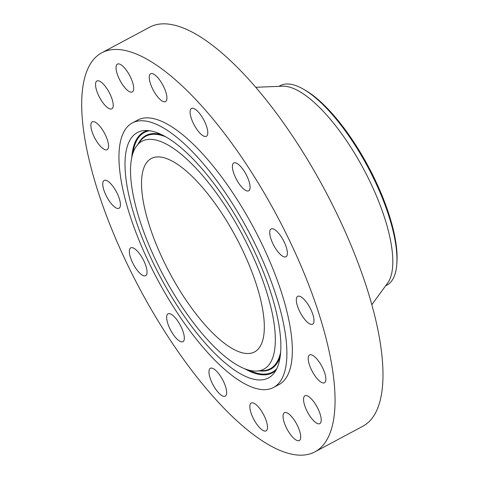 <?xml version="1.0" encoding="UTF-8"?>
<svg xmlns="http://www.w3.org/2000/svg" width="479" height="479" viewBox="0 0 479 479"><rect width="100%" height="100%" fill="white"/><g stroke="black" fill="none" stroke-linecap="round" stroke-linejoin="round"><path stroke-width="0.72" d="M287.22 254.882A15.783 5.425 -118.1 0 0 281.874 237.758A15.783 5.425 -118.1 0 0 271.114 228.926A15.783 5.425 -118.1 0 0 269.881 230.812A15.783 5.425 -118.1 0 0 275.227 247.936A15.783 5.425 -118.1 0 0 285.987 256.768A15.783 5.425 -118.1 0 0 287.22 254.882M183.331 359.064A226.214 77.742 -118.1 0 0 314.996 451.817A226.214 77.742 -118.1 0 0 233.423 145.55A226.214 77.742 -118.1 0 0 101.752 52.798A226.214 77.742 -118.1 0 0 183.331 359.064M273.593 387.451L279.041 384.541A149.933 51.522 -118.1 0 0 224.974 181.553A149.933 51.522 -118.1 0 0 137.707 120.073L132.258 122.983A149.933 51.522 -118.1 0 0 186.325 325.971A149.933 51.522 -118.1 0 0 273.593 387.451A149.933 51.522 -118.1 0 0 219.526 184.463A149.933 51.522 -118.1 0 0 132.258 122.983M249.93 185.139A15.783 5.425 -118.1 0 0 242.913 169.303A15.783 5.425 -118.1 0 0 233.812 162.95A15.783 5.425 -118.1 0 0 232.572 168.602A15.783 5.425 -118.1 0 0 239.59 184.439A15.783 5.425 -118.1 0 0 248.691 190.792A15.783 5.425 -118.1 0 0 249.93 185.139M206.317 125.624A15.783 5.425 -118.1 0 0 191.51 108.458A15.783 5.425 -118.1 0 0 191.582 119.139A15.783 5.425 -118.1 0 0 206.389 136.299A15.783 5.425 -118.1 0 0 206.317 125.624M163.016 85.394A15.783 5.425 -118.1 0 0 150.645 73.748A15.783 5.425 -118.1 0 0 153.148 89.944A15.783 5.425 -118.1 0 0 165.518 101.59A15.783 5.425 -118.1 0 0 163.016 85.394M126.618 70.575A15.783 5.425 -118.1 0 0 117.433 64.102A15.783 5.425 -118.1 0 0 123.121 85.472A15.783 5.425 -118.1 0 0 132.312 91.938A15.783 5.425 -118.1 0 0 126.618 70.575M102.668 83.424A15.783 5.425 -118.1 0 0 96.932 80.987A15.783 5.425 -118.1 0 0 97.057 91.806A15.783 5.425 -118.1 0 0 106.075 106.392A15.783 5.425 -118.1 0 0 111.811 108.829A15.783 5.425 -118.1 0 0 111.691 98.009A15.783 5.425 -118.1 0 0 102.668 83.424M94.812 121.983A15.783 5.425 -118.1 0 0 92.267 121.84A15.783 5.425 -118.1 0 0 93.501 135.407A15.783 5.425 -118.1 0 0 104.602 149.532A15.783 5.425 -118.1 0 0 107.146 149.676A15.783 5.425 -118.1 0 0 105.913 136.108A15.783 5.425 -118.1 0 0 94.812 121.983M104.242 180.385A15.783 5.425 -118.1 0 0 104.147 180.433A15.783 5.425 -118.1 0 0 106.727 196.767A15.783 5.425 -118.1 0 0 118.924 208.317A15.783 5.425 -118.1 0 0 119.026 208.269A15.783 5.425 -118.1 0 0 116.445 191.935A15.783 5.425 -118.1 0 0 104.242 180.385M129.528 249.733A15.783 5.425 -118.1 0 0 134.874 266.857A15.783 5.425 -118.1 0 0 145.64 275.688A15.783 5.425 -118.1 0 0 146.867 273.802A15.783 5.425 -118.1 0 0 141.521 256.678A15.783 5.425 -118.1 0 0 130.761 247.847A15.783 5.425 -118.1 0 0 129.528 249.733M166.818 319.475A15.783 5.425 -118.1 0 0 173.835 335.312A15.783 5.425 -118.1 0 0 182.936 341.665A15.783 5.425 -118.1 0 0 184.176 336.013A15.783 5.425 -118.1 0 0 177.158 320.176A15.783 5.425 -118.1 0 0 168.057 313.823A15.783 5.425 -118.1 0 0 166.818 319.475M210.431 378.991A15.783 5.425 -118.1 0 0 225.238 396.151A15.783 5.425 -118.1 0 0 225.166 385.475A15.783 5.425 -118.1 0 0 210.359 368.315A15.783 5.425 -118.1 0 0 210.431 378.991M253.732 419.221A15.783 5.425 -118.1 0 0 266.102 430.866A15.783 5.425 -118.1 0 0 263.6 414.67A15.783 5.425 -118.1 0 0 251.23 403.025A15.783 5.425 -118.1 0 0 253.732 419.221M290.13 434.04A15.783 5.425 -118.1 0 0 299.315 440.512A15.783 5.425 -118.1 0 0 293.627 419.143A15.783 5.425 -118.1 0 0 284.442 412.67A15.783 5.425 -118.1 0 0 290.13 434.04M314.08 421.191A15.783 5.425 -118.1 0 0 319.816 423.628A15.783 5.425 -118.1 0 0 319.691 412.808A15.783 5.425 -118.1 0 0 310.673 398.217A15.783 5.425 -118.1 0 0 304.937 395.786A15.783 5.425 -118.1 0 0 305.063 406.599A15.783 5.425 -118.1 0 0 314.08 421.191M321.936 382.631A15.783 5.425 -118.1 0 0 324.481 382.775A15.783 5.425 -118.1 0 0 323.247 369.207A15.783 5.425 -118.1 0 0 312.146 355.083A15.783 5.425 -118.1 0 0 309.602 354.939A15.783 5.425 -118.1 0 0 310.835 368.507A15.783 5.425 -118.1 0 0 321.936 382.631M312.506 324.229A15.783 5.425 -118.1 0 0 312.601 324.181A15.783 5.425 -118.1 0 0 310.021 307.847A15.783 5.425 -118.1 0 0 297.824 296.297A15.783 5.425 -118.1 0 0 297.722 296.345A15.783 5.425 -118.1 0 0 300.303 312.679A15.783 5.425 -118.1 0 0 312.506 324.229M314.996 451.817L362.926 426.202A226.214 77.742 -118.1 0 0 281.347 119.936A226.214 77.742 -118.1 0 0 149.682 27.183L101.752 52.798M130.318 201.443A139.084 47.798 -118.1 0 0 201.228 338.509A139.084 47.798 -118.1 0 0 274.233 372.896A139.084 47.798 -118.1 0 0 275.539 308.991A139.084 47.798 -118.1 0 0 144.718 130.545A139.084 47.798 -118.1 0 0 130.318 201.443M270.39 305.177A129.216 44.409 -118.1 0 0 204.509 177.835A129.216 44.409 -118.1 0 0 136.683 145.891A129.216 44.409 -118.1 0 0 135.467 205.257A129.216 44.409 -118.1 0 0 257.007 371.051A129.216 44.409 -118.1 0 0 270.39 305.177M215.065 203.479A109.631 37.679 -118.1 0 0 151.256 158.525A109.631 37.679 -118.1 0 0 190.792 306.955A109.631 37.679 -118.1 0 0 254.6 351.909A109.631 37.679 -118.1 0 0 215.065 203.479M278.97 86.334L280.269 85.639A113.104 38.871 61.9 0 1 303.069 88.98L304.716 89.908A111.29 38.248 61.9 0 1 392.834 227.806A111.29 38.248 61.9 0 1 396.923 262.456L396.786 264.336A113.104 38.871 61.9 0 1 386.888 285.149L385.595 285.843M303.069 88.98A113.104 38.871 61.9 0 1 346.101 132.018A113.104 38.871 -118.1 0 1 392.624 229.124A113.104 38.871 61.9 0 1 396.786 264.336M371.878 304.626L387.661 283.017A113.104 38.871 -118.1 0 0 341.982 134.222A113.104 38.871 -118.1 0 0 282.472 86.19L255.732 87.298M276 370.195A136.461 46.894 61.9 0 1 244.631 368.686M276.736 368.776A135.856 46.691 61.9 0 1 248.727 370.063M131.767 157.489A136.461 46.894 61.9 0 1 147.945 130.575M132.899 153.316A135.856 46.691 61.9 0 1 149.532 130.749M138.269 143.808A132.444 45.517 61.9 0 1 161.519 134.617M280.185 356.663A132.444 45.517 61.9 0 1 259.624 370.89M136.683 145.891L140.449 140.94A131.839 45.307 61.9 0 1 165.56 136.743M280.664 352.119A131.839 45.307 61.9 0 1 263.222 370.668L263.222 370.668A131.839 45.307 61.9 0 1 259.989 370.62M257.007 371.051L263.222 370.668L260.007 370.614"/></g></svg>

